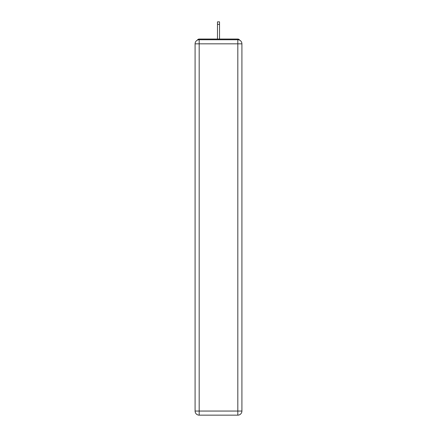<?xml version="1.0" encoding="UTF-8"?>
<svg xmlns="http://www.w3.org/2000/svg" width="437" height="437" viewBox="0 0 437 437"><rect width="100%" height="100%" fill="white"/><g stroke="black" fill="none" stroke-linecap="round" stroke-linejoin="round"><path stroke-width="0.66" d="M241.912 43.831A4.097 4.097 0 0 0 237.815 39.734A4.097 4.097 0 0 1 241.912 43.831L241.912 411.053L237.815 411.053L237.815 415.15L199.185 415.15A4.097 4.097 0 0 1 195.088 411.053L195.088 43.831A4.097 4.097 0 0 1 199.185 39.734L237.815 39.734L237.815 43.831L199.185 43.831L199.185 411.053L237.815 411.053L237.815 43.831L241.912 43.831L241.874 43.285M195.088 43.831L199.185 43.831L199.185 39.734A4.097 4.097 0 0 0 195.088 43.831L195.126 43.285M239.634 40.16A2.048 2.048 0 0 0 237.815 39.051L199.185 39.051A2.048 2.048 0 0 0 197.366 40.16M237.815 39.051L229.146 39.051M207.854 39.051L199.185 39.051M237.815 415.15A4.097 4.097 0 0 0 241.912 411.053A4.097 4.097 0 0 1 237.815 415.15M219.521 24.374L217.479 24.374L217.479 21.85L219.521 21.85L219.521 39.051M217.479 24.374L217.479 39.051M199.185 415.15L199.185 411.053L195.088 411.053A4.097 4.097 0 0 0 199.185 415.15"/></g></svg>
